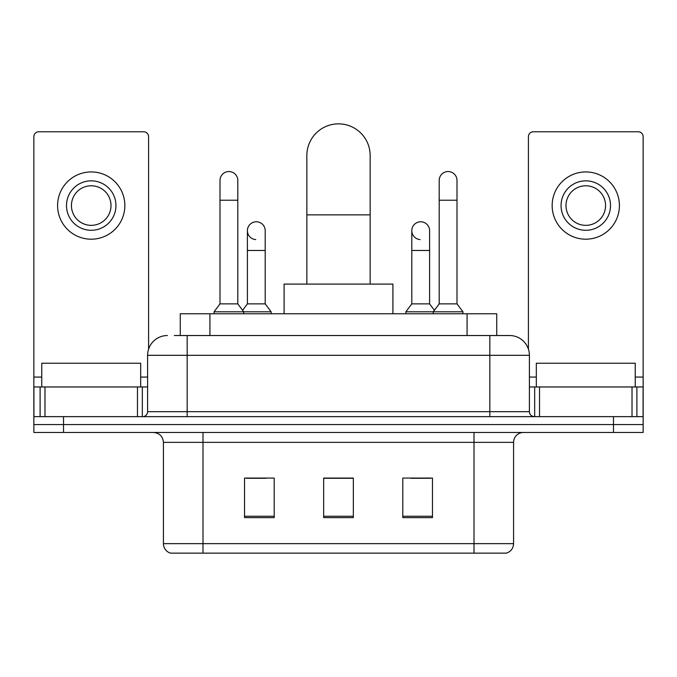 <?xml version="1.0" encoding="UTF-8"?>
<svg xmlns="http://www.w3.org/2000/svg" width="677" height="677" viewBox="0 0 677 677"><rect width="100%" height="100%" fill="white"/><g stroke="black" fill="none" stroke-linecap="round" stroke-linejoin="round"><path stroke-width="1.02" d="M180.26 335.53L180.26 313.773L496.74 313.773L496.74 335.53M174.759 335.53L509.316 335.53M174.311 335.53L187.165 335.53L187.165 355.315L147.603 355.315L147.603 411.692A4.942 4.942 0 0 1 142.652 416.643M167.38 335.53A19.785 19.785 0 0 0 147.603 355.315M509.62 335.53A19.785 19.785 0 0 1 529.397 355.315L529.397 411.692C529.693 414.696 531.343 416.347 534.348 416.643M63.52 416.643L33.85 416.643L33.85 424.555L63.52 424.555L33.85 424.555L33.85 432.468L63.52 432.468L63.52 424.555L613.48 424.555L63.52 424.555L63.52 416.643L613.48 416.643L613.48 424.555L643.15 424.555L613.48 424.555L613.48 432.468L63.52 432.468M613.48 432.468L643.15 432.468L643.15 386.965L643.15 416.643L613.48 416.643M513.572 543.648C513.301 548.387 510.923 551.552 506.455 553.143L474.01 553.143L474.01 543.648L513.572 543.648L513.572 442.36A9.893 9.893 0 0 1 523.465 432.468M163.428 543.648L202.99 543.648L202.99 553.143L474.01 553.143L170.545 553.143A9.893 9.893 0 0 1 163.428 543.648L163.428 442.36C162.835 436.352 159.544 433.052 153.535 432.468M432.468 517.626L432.468 478.064L402.79 478.064L402.79 517.626L432.468 517.626M274.21 517.626L274.21 478.064L244.532 478.064L244.532 517.626L274.21 517.626M353.335 517.626L353.335 478.064L323.665 478.064L323.665 517.626L353.335 517.626M246.411 478.267L266.196 478.267M410.804 478.267L430.589 478.267M353.335 478.267L323.665 478.267M140.672 386.965L140.672 363.227L41.762 363.227L41.762 386.965M137.465 416.643L137.465 386.965L44.978 386.965L44.978 416.643M148.585 349.137L148.585 136.72A4.942 4.942 0 0 0 143.642 131.77L38.792 131.77A4.942 4.942 0 0 0 33.85 136.72L33.85 386.965L44.978 386.965M137.465 386.965L147.603 386.965M33.85 416.643L33.85 386.965M91.217 180.835A24.727 24.727 0 0 0 66.49 205.563A24.727 24.727 0 0 0 91.217 230.29A24.727 24.727 0 0 0 115.945 205.563A24.727 24.727 0 0 0 91.217 180.835M91.217 185.777A19.785 19.785 0 0 0 71.44 205.563A19.785 19.785 0 0 0 91.217 225.348A19.785 19.785 0 0 0 111.003 205.563A19.785 19.785 0 0 0 91.217 185.777M91.217 239.193A33.63 33.63 0 0 0 124.847 205.563A33.63 33.63 0 0 0 91.217 171.933A33.63 33.63 0 0 0 57.587 205.563A33.63 33.63 0 0 0 91.217 239.193M306.85 284.095L306.85 155.515A31.65 31.65 0 0 1 338.5 123.857A31.65 31.65 0 0 1 370.15 155.515A31.65 31.65 0 0 0 338.5 123.857M370.15 284.095L370.15 155.515M392.905 313.773L392.905 284.095L284.095 284.095L284.095 313.773M220 200.223L237.805 200.223L237.805 303.88L220 303.88L220 180.437A8.903 8.903 0 0 1 229.461 171.552A8.903 8.903 0 0 1 237.805 180.437A8.903 8.903 0 0 0 229.461 171.552M220 303.88L214.067 311.792L214.067 313.773M237.805 303.88L243.745 311.792L214.067 311.792M265.206 303.88L265.206 250.465L247.401 250.465L247.401 303.88L265.206 303.88L271.138 311.792L243.745 311.792L243.745 313.773M439.195 200.223L457 200.223L457 303.88L439.195 303.88L439.195 180.437A8.903 8.903 0 0 1 448.656 171.552A8.903 8.903 0 0 1 457 180.437A8.903 8.903 0 0 0 448.656 171.552M439.195 303.88L433.255 311.792L433.255 313.773M457 303.88L462.933 311.792L405.861 311.792L405.861 313.773M462.933 311.792L462.933 313.773M255.745 239.573A8.903 8.903 0 0 1 247.401 230.688A8.903 8.903 0 0 1 256.862 221.802A8.903 8.903 0 0 1 265.206 230.688L265.206 250.465M247.401 303.88L242.603 310.278M271.138 311.792L271.138 313.773M420.138 239.573A8.903 8.903 0 0 1 411.794 230.688A8.903 8.903 0 0 1 421.255 221.802A8.903 8.903 0 0 1 429.599 230.688L429.599 250.465L411.794 250.465L411.794 230.688M429.599 250.465L429.599 303.88L411.794 303.88L411.794 250.465M411.794 303.88L405.861 311.792M429.599 303.88L434.397 310.278M632.022 416.643L632.022 386.965L539.535 386.965L539.535 416.643M632.022 386.965L643.15 386.965L643.15 136.72A4.942 4.942 0 0 0 638.208 131.77L533.358 131.77A4.942 4.942 0 0 0 528.415 136.72L528.415 349.137M529.397 386.965L539.535 386.965M585.783 180.835A24.727 24.727 0 0 0 561.055 205.563A24.727 24.727 0 0 0 585.783 230.29A24.727 24.727 0 0 0 610.51 205.563A24.727 24.727 0 0 0 585.783 180.835M585.783 185.777A19.785 19.785 0 0 0 565.997 205.563A19.785 19.785 0 0 0 585.783 225.348A19.785 19.785 0 0 0 605.56 205.563A19.785 19.785 0 0 0 585.783 185.777M585.783 239.193A33.63 33.63 0 0 0 619.413 205.563A33.63 33.63 0 0 0 585.783 171.933A33.63 33.63 0 0 0 552.153 205.563A33.63 33.63 0 0 0 585.783 239.193M635.238 386.965L635.238 363.227L536.328 363.227L536.328 386.965M209.929 335.53L209.929 313.773M467.071 335.53L467.071 313.773M187.165 416.643L187.165 411.692L529.397 411.692M147.603 411.692L187.165 411.692L187.165 355.315L489.835 355.315L489.835 416.643M529.397 355.315L489.835 355.315L489.835 335.53M474.01 432.468L474.01 442.36L163.428 442.36M513.572 442.36L474.01 442.36L474.01 543.648L202.99 543.648L202.99 432.468M353.335 516.255L323.665 516.255M274.21 516.255L244.532 516.255M432.468 516.255L402.79 516.255M147.603 377.072L140.672 377.072M41.762 377.072L33.85 377.072M142.331 386.965L142.331 416.643M33.926 386.965L33.926 416.643M40.104 416.643L40.104 386.965M306.85 214.863L370.15 214.863M643.15 377.072L635.238 377.072M536.328 377.072L529.397 377.072M643.074 416.643L643.074 386.965M636.896 386.965L636.896 416.643M534.669 416.643L534.669 386.965M237.805 200.223L237.805 180.437M457 200.223L457 180.437M247.401 250.465L247.401 230.688"/></g></svg>
